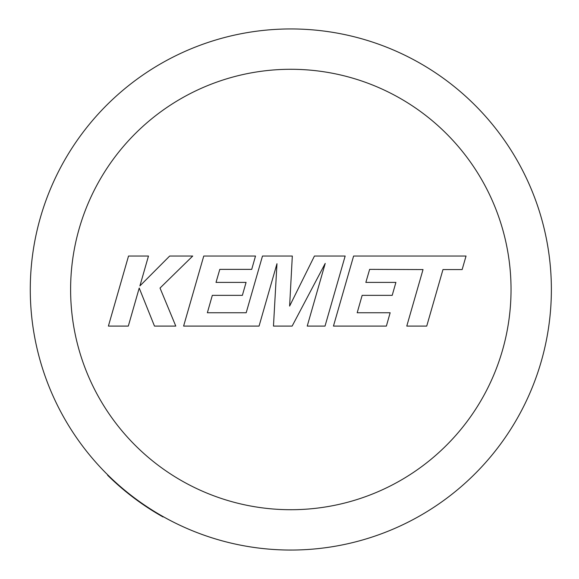 <?xml version="1.0" encoding="UTF-8"?>
<svg xmlns="http://www.w3.org/2000/svg" width="579" height="579" viewBox="0 0 579 579"><rect width="100%" height="100%" fill="white"/><g stroke="black" fill="none" stroke-linecap="round" stroke-linejoin="round"><path stroke-width="0.87" d="M290.824 28.95A260.55 260.55 0 0 1 551.374 289.5A260.55 260.55 0 0 1 107.86 474.997A260.55 260.55 0 0 1 290.824 28.95A260.55 260.55 0 0 0 107.86 474.997L107.614 475.243A260.897 260.897 0 0 0 163.039 516.96L163.206 516.656A260.55 260.55 0 0 0 290.824 550.05M369.641 269.373L423.025 269.568L406.776 326.086L426.73 326.086L442.971 269.568L462.151 269.568L466.037 256.041L353.603 256.041L333.453 326.086L386.374 326.086L390.152 312.754L357.185 312.754L362.15 295.348L392.207 295.348L395.906 282.4L365.848 282.4L369.641 269.373M345.164 256.041L314.44 256.041L289.623 306.081L292.315 256.041L262.49 256.041L246.191 312.754L207.362 312.754L212.319 295.348L242.377 295.348L246.075 282.4L216.018 282.4L219.803 269.373L251.72 269.373L255.505 256.041L203.757 256.041L183.608 326.086L259.059 326.086L276.965 263.727L273.469 326.086L292.142 326.086L325.217 263.423L307.225 326.086L325.022 326.086L345.164 256.041M128.524 256.041L108.396 326.086L128.314 326.086L139.213 288.053L154.477 326.086L175.792 326.086L160.028 288.053L192.727 256.041L169.676 256.041L139.908 285.91L148.47 256.041L128.524 256.041M290.824 509.715A220.215 220.215 0 0 0 511.04 289.5A220.215 220.215 0 0 0 290.824 69.285A220.215 220.215 0 0 0 70.609 289.5A220.215 220.215 0 0 0 290.824 509.715"/></g></svg>
